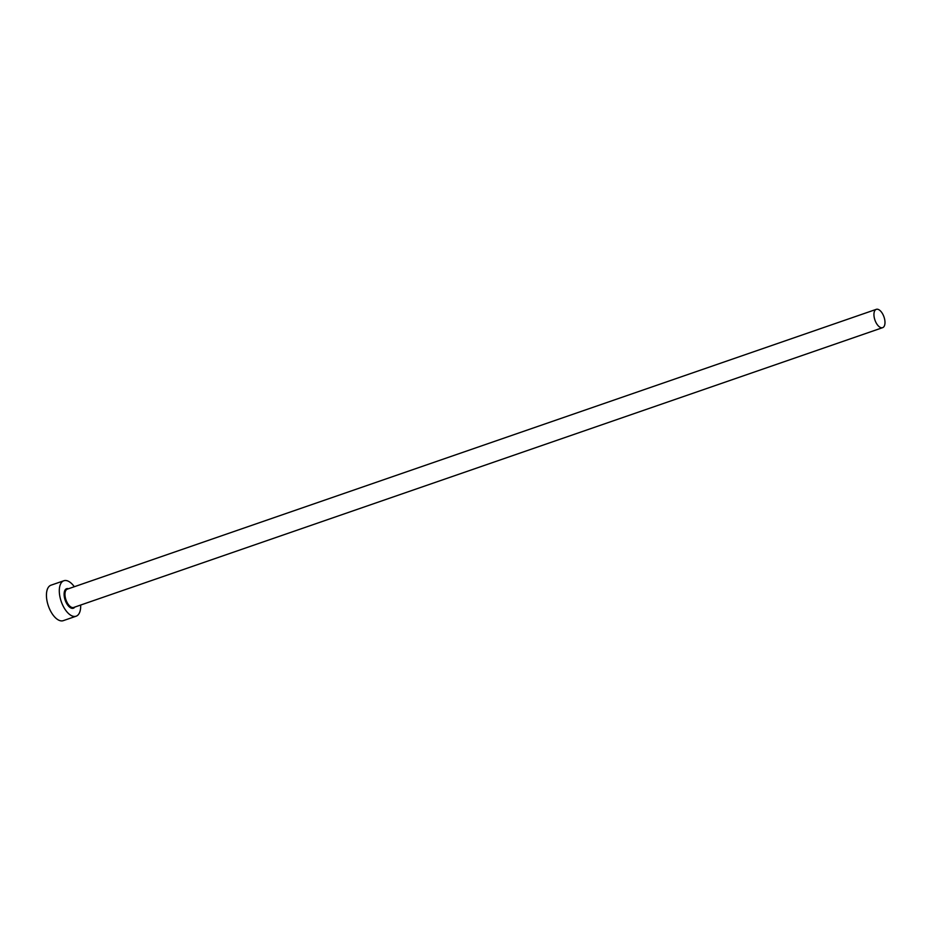 <?xml version="1.0" encoding="UTF-8"?>
<svg xmlns="http://www.w3.org/2000/svg" width="930" height="930" viewBox="0 0 930 930"><rect width="100%" height="100%" fill="white"/><g stroke="black" fill="none" stroke-linecap="round" stroke-linejoin="round"><path stroke-width="1.4" d="M875.432 321.35A9.695 4.79 70.9 0 0 882.64 327.662A9.695 4.79 70.9 0 0 883.5 315.665A9.695 4.79 70.9 0 0 876.293 309.341A9.695 4.79 70.9 0 0 875.432 321.35M74.319 586.725A18.763 9.265 70.9 0 0 63.856 580.75A18.763 9.265 70.9 0 0 62.182 603.977A18.763 9.265 70.9 0 0 76.121 616.206A18.763 9.265 70.9 0 0 80.654 605.046M63.856 580.75L50.999 585.191A18.763 9.265 70.9 0 0 49.325 608.418A18.763 9.265 70.9 0 0 63.263 620.659L76.121 616.206M74.807 607.069A10.323 5.092 -109.1 0 1 65.693 601.501A10.323 5.092 -109.1 0 1 68.471 588.748M876.293 309.341L67.332 589.143A9.695 4.79 70.9 0 0 66.46 601.14A9.695 4.79 70.9 0 0 73.668 607.464L882.64 327.662"/></g></svg>
